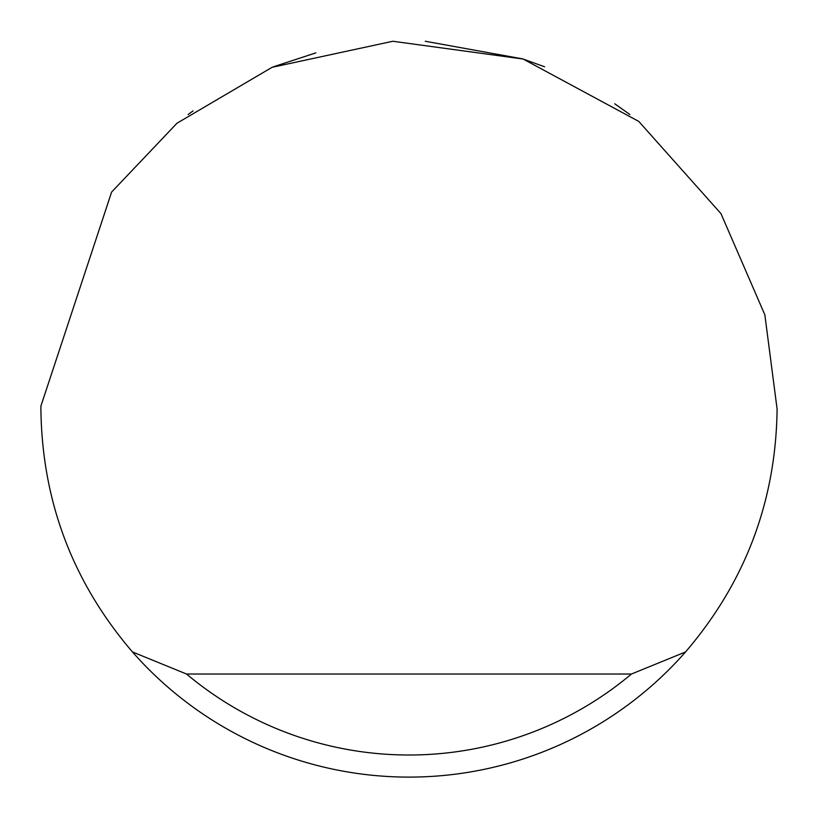 <?xml version="1.0" encoding="UTF-8"?>
<svg xmlns="http://www.w3.org/2000/svg" width="818" height="818" viewBox="0 0 818 818"><rect width="100%" height="100%" fill="white"/><g stroke="black" fill="none" stroke-linecap="round" stroke-linejoin="round"><path stroke-width="1.23" d="M273.396 66.79L315.891 52.873M425.288 41.258L522.63 58.876M523.223 59.07L544.604 66.79M614.778 103.794L629.86 114.52M188.14 114.52L193.068 110.89M111.606 192.077L176.985 123.221L272.067 67.321L392.834 41.258L523.08 59.019L638.766 121.412L720.985 213.641L764.85 314.838L777.1 409C775.945 501.045 745.433 582.027 685.545 651.946A368.1 368.1 0 0 1 132.455 651.946C72.567 582.027 42.055 501.045 40.9 409L40.91 406.055L111.606 192.077M132.455 651.946L186.555 674.032L631.445 674.032L685.545 651.946M186.555 674.032A346.014 346.014 0 0 0 631.445 674.032"/></g></svg>
